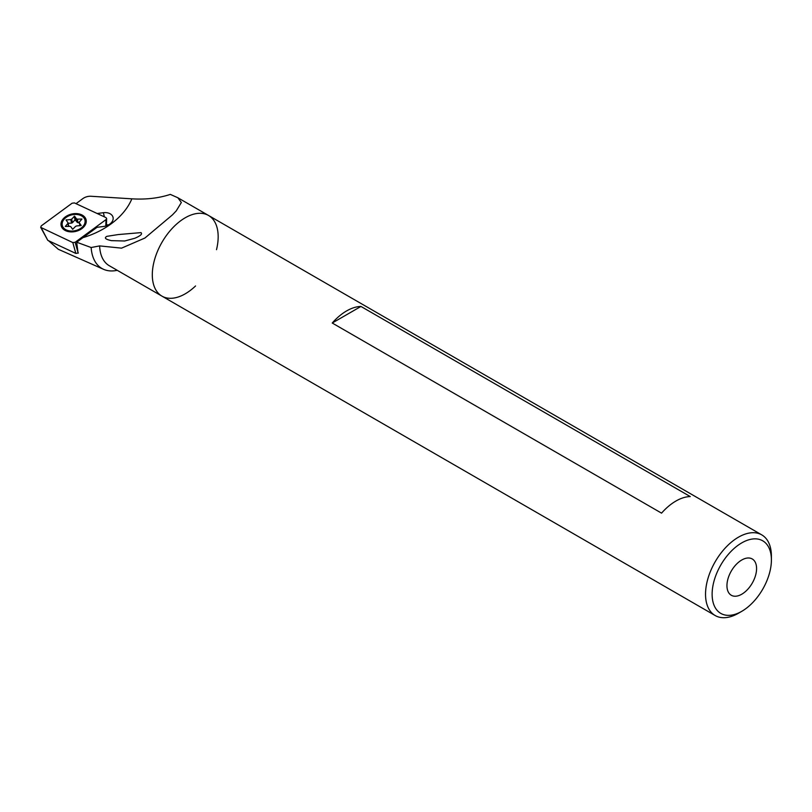 <?xml version="1.0" encoding="UTF-8"?>
<svg xmlns="http://www.w3.org/2000/svg" width="812" height="812" viewBox="0 0 812 812"><rect width="100%" height="100%" fill="white"/><g stroke="black" fill="none" stroke-linecap="round" stroke-linejoin="round"><path stroke-width="1.22" d="M738.473 613.233L741.762 611.324L738.473 613.233A46.568 26.887 -60 0 1 715.179 615.537A46.568 26.887 -60 0 1 715.179 561.762A46.568 26.887 -60 0 1 761.757 534.875A46.568 26.887 -60 0 1 771.4 556.19L771.4 559.996A41.909 24.198 -60 0 1 741.762 611.324A41.909 24.198 -60 0 1 712.124 594.222A41.909 24.198 -60 0 1 741.762 542.883A41.909 24.198 -60 0 1 771.4 559.996M195.55 285.956A46.568 26.887 -60 0 1 161.953 296.126A46.568 26.887 -60 0 1 161.953 242.352A46.568 26.887 -60 0 1 208.522 215.464A46.568 26.887 -60 0 1 216.51 249.66M661.547 513.143L332.24 323.024A46.568 26.887 -60 0 1 360.954 306.449L690.251 496.568A46.568 26.887 120 0 0 661.547 513.143M741.762 594.222A20.96 12.099 -60 0 1 731.287 595.257A20.96 12.099 -60 0 1 731.287 571.059A20.96 12.099 -60 0 1 752.237 558.961A20.96 12.099 -60 0 1 755.454 575.749A20.96 12.099 -60 0 1 741.762 594.222M332.24 323.024L360.954 306.449M715.179 615.537L161.953 296.126A46.568 26.887 -60 0 1 154.148 261.19A46.568 26.887 -60 0 1 181.533 220.153A46.568 26.887 -60 0 1 208.522 215.464L178.061 197.884M76.013 203.66L82.834 198.635A9.318 6.486 166.8 0 1 91.096 196.271L131.859 198.828C145.896 199.691 158.716 198.209 170.327 194.393L177.848 197.752L181.35 202.513L176.245 210.887L172.428 214.896L144.932 238.017L121.567 248.147L99.643 245.904L91.147 247.518L76.683 242.22L97.034 227.319L103.652 226.467A9.785 6.8 -13.2 0 0 113.041 217.342A9.785 6.8 -13.2 0 0 103.388 212.703L97.146 213.505M161.953 296.126L109.265 265.707A46.568 26.887 -60 0 1 99.643 245.904M134.863 238.251C140.547 235.815 142.597 233.937 140.983 232.618L118.207 234.566L106.859 236.353C102.454 238.758 109.407 240.129 111.396 240.646L124.703 240.991L134.863 238.251M117.232 270.315A52.628 30.389 -60 0 1 103.621 269.34L58.312 249.284L48.466 240.667M103.621 269.34A52.628 30.389 -60 0 1 91.147 247.518M78.074 253.171L76.683 242.22M108.544 224.883A9.785 6.8 -13.2 0 0 106.433 224.954M40.701 227.37L72.826 242.575L75.161 242.27L106.007 219.605L106.646 218.57L105.966 217.606L74.42 202.919L72.075 203.223L41.239 225.888L40.701 227.37L47.796 240.362L75.82 253.415L78.328 252.999M63.833 218.184A12.809 8.912 -13.2 0 0 61.154 225.675A12.809 8.912 -13.2 0 0 75.668 231.42A12.809 8.912 -13.2 0 0 86.092 219.808A12.809 8.912 -13.2 0 0 76.886 213.627A12.809 8.912 -13.2 0 0 63.833 218.184M72.654 229.309L70.756 226.639A5.826 4.05 166.8 0 1 69.944 226.335L65.285 226.477L67.883 223.422A5.826 4.05 166.8 0 1 67.964 222.711L66.046 220.001L70.745 219.534A5.826 4.05 166.8 0 1 71.639 219.128L74.592 216.175L76.49 218.844A5.826 4.05 166.8 0 1 77.302 219.159L81.961 219.017L79.363 222.062A5.826 4.05 166.8 0 1 79.282 222.772L81.2 225.482L76.501 225.959A5.826 4.05 166.8 0 1 75.607 226.365L72.654 229.309M68.746 215.88A11.642 8.1 166.8 0 1 84.956 220.082A11.642 8.1 166.8 0 1 75.475 230.628A11.642 8.1 166.8 0 1 62.291 225.411A11.642 8.1 166.8 0 1 68.746 215.88M85.006 220.326A11.642 8.1 166.8 0 1 85.067 220.57A11.642 8.1 166.8 0 1 84.692 224.416A11.642 8.1 166.8 0 1 75.597 231.115A11.642 8.1 166.8 0 1 64.463 229.177A11.642 8.1 166.8 0 1 62.402 225.898A11.642 8.1 166.8 0 1 62.351 225.655M68.584 226.416L67.883 223.422M68.787 226.406A5.826 4.05 166.8 0 1 68.807 226.294L67.964 222.711M68.106 223.31L71.588 223.107L70.745 219.534M71.588 223.107A5.826 4.05 166.8 0 1 72.481 222.711L71.639 219.128M72.481 222.711L75.039 219.778L77.333 222.427L76.49 218.844M77.333 222.427A5.826 4.05 166.8 0 1 78.145 222.742L77.302 219.159M78.145 222.742L79.302 222.671M79.982 225.766L79.282 222.772M83.007 237.632A69.852 48.608 -13.2 0 0 131.859 198.828M104.362 216.865L103.388 212.703M75.82 253.415L72.826 242.575M47.796 240.362L41.27 227.878M78.165 253.111L75.161 242.27M105.793 226.02L106.007 219.605M66.503 220.651L66.29 219.788M75.039 219.778L74.196 216.205M75.435 219.758L74.592 216.175M761.757 534.875L208.522 215.464M106.402 225.827L106.646 218.57"/></g></svg>
